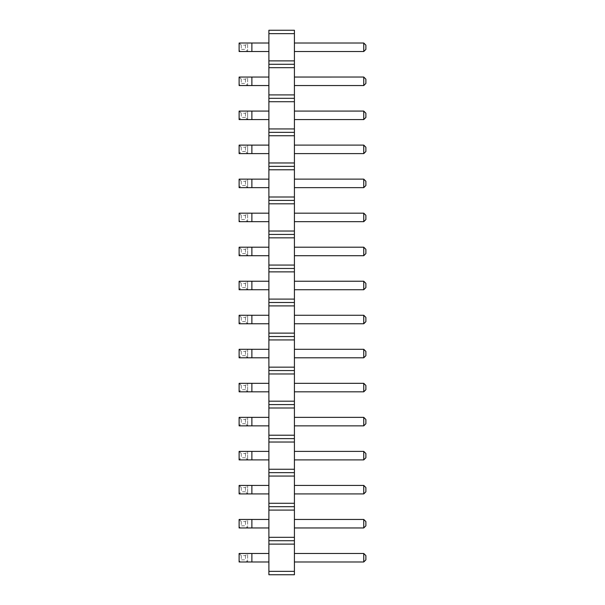 <?xml version="1.0" encoding="UTF-8"?>
<svg xmlns="http://www.w3.org/2000/svg" width="605" height="605" viewBox="0 0 605 605"><rect width="100%" height="100%" fill="white"/><g stroke="black" fill="none" stroke-linecap="round" stroke-linejoin="round"><path stroke-width="0.45" stroke-dasharray="3.02 2.27" d="M294.416 33.653L294.416 64.281L268.892 64.281L268.892 30.25L294.416 30.25L294.416 33.653L268.892 33.653M294.416 64.281L294.416 574.75L268.892 574.75L268.892 64.281M294.416 323.766L294.416 315.265L294.416 323.766L363.756 323.766L365.881 321.641L365.881 317.391L363.756 315.265L294.416 315.265M294.416 357.797L294.416 349.297L294.416 357.797L363.756 357.797L365.881 355.672L365.881 351.422L363.756 349.297L294.416 349.297M294.416 391.828L294.416 383.328L294.416 391.828L363.756 391.828L365.881 389.703L365.881 385.453L363.756 383.328L294.416 383.328M294.416 417.359L294.416 425.859L294.416 417.359L363.756 417.359L363.756 425.859L294.416 425.859M294.416 561.985L294.416 553.484L294.416 561.985L363.756 561.985L365.881 559.859L365.881 555.609L363.756 553.484L294.416 553.484M294.416 527.953L294.416 519.453L294.416 527.953L363.756 527.953L365.881 525.828L365.881 521.578L363.756 519.453L294.416 519.453M294.416 485.422L294.416 493.922L294.416 485.422L363.756 485.422L363.756 493.922L294.416 493.922M294.416 451.39L294.416 459.891L294.416 451.39L363.756 451.39L363.756 459.891L294.416 459.891M294.416 85.547L294.416 77.047L294.416 85.547M294.416 119.578L294.416 111.078L294.416 119.578M294.416 145.109L294.416 153.609L294.416 145.109L363.756 145.109L363.756 153.609L294.416 153.617M294.416 179.141L294.416 187.641L294.416 179.141L363.756 179.141L363.756 187.641L294.416 187.648M294.416 281.234L294.416 289.734L294.416 281.234L363.756 281.234L363.756 289.734L294.416 289.734M294.416 255.703L294.416 247.203L294.416 255.703L363.756 255.703L365.881 253.578L365.881 249.328L363.756 247.203L294.416 247.203M294.416 221.672L294.416 213.172L294.416 221.672L363.756 221.672L365.881 219.547L365.881 215.297L363.756 213.172L294.416 213.172M294.416 51.516L294.416 43.016L294.416 51.516M268.892 323.766L268.892 315.265L268.892 323.766L251.877 323.773M268.892 357.797L268.892 349.297L268.892 357.797L239.119 357.797L239.119 349.297L247.626 349.297L247.626 357.797L247.626 349.297L251.877 349.297L251.877 357.797M268.892 391.828L268.892 383.328L268.892 391.828L239.119 391.828L239.119 383.328L247.626 383.328L247.626 391.828L247.626 383.328L251.877 383.328L251.877 391.828M268.892 425.859L268.892 417.359L268.892 425.859L239.119 425.859L239.119 417.359L247.626 417.359L247.626 425.859L247.626 417.359L251.877 417.359L251.877 425.859M268.892 553.484L268.892 561.985L268.892 553.484L251.877 553.484L251.877 561.985L239.119 561.985L239.119 553.484L247.626 553.484L247.626 561.985L245.494 559.859L241.244 559.859L239.119 561.985M268.892 519.453L268.892 527.953L268.892 519.453L251.877 519.453L251.877 527.953L239.119 527.953L239.119 519.453L247.626 519.453L247.626 527.953L245.494 525.828L241.244 525.828L239.119 527.953M268.892 493.922L268.892 485.422L268.892 493.922L239.119 493.922L239.119 485.422L247.626 485.422L247.626 493.922L247.626 485.422L251.877 485.422L251.877 493.922M268.892 459.891L268.892 451.39L268.892 459.891L239.119 459.891L239.119 451.39L247.626 451.39L247.626 459.891L247.626 451.39L251.877 451.39L251.877 459.891M268.892 77.047L268.892 85.547L268.892 77.047L251.877 77.047L251.877 85.547L239.119 85.547L239.119 77.047L247.626 77.047L247.626 85.547L245.494 83.422L241.244 83.422L239.119 85.555M268.892 119.578L268.892 111.078L268.892 119.578M268.892 153.609L268.892 145.109L268.892 153.609M268.892 187.641L268.892 179.141L268.892 187.641M268.892 289.734L268.892 281.234L268.892 289.734L251.877 289.742M268.892 255.703L268.892 247.203L268.892 255.703L239.119 255.703L239.119 247.203L247.626 247.203L247.626 255.703L247.626 247.203L251.877 247.203L251.877 255.703M268.892 213.172L268.892 221.672L268.892 213.172L251.877 213.172L251.877 221.672L239.119 221.672L239.119 213.172L247.626 213.172L247.626 221.672L245.494 219.547L241.244 219.547L239.119 221.672M268.892 43.016L268.892 51.516L268.892 43.016L251.877 43.016L251.877 51.516L239.119 51.516L239.119 43.016L247.626 43.016L247.626 51.516L245.494 49.391L241.244 49.391L239.119 51.516M294.416 60.878L268.892 60.878M294.416 67.684L268.892 67.684M294.416 94.909L268.892 94.909M294.416 98.312L268.892 98.312M294.416 101.716L268.892 101.716M294.416 128.941L268.892 128.941M294.416 132.344L268.892 132.344M294.416 135.747L268.892 135.747M294.416 162.972L268.892 162.972M294.416 166.375L268.892 166.375M294.416 169.778L268.892 169.778M294.416 197.003L268.892 197.003M294.416 200.406L268.892 200.406M294.416 203.809L268.892 203.809M294.416 231.034L268.892 231.034M294.416 234.438L268.892 234.438M294.416 237.841L268.892 237.841M294.416 265.066L268.892 265.066M294.416 268.469L268.892 268.469M294.416 271.872L268.892 271.872M294.416 299.097L268.892 299.097M294.416 302.5L268.892 302.5M294.416 305.903L268.892 305.903M294.416 333.128L268.892 333.128M294.416 336.531L268.892 336.531M294.416 339.934L268.892 339.934M294.416 367.159L268.892 367.159M294.416 370.562L268.892 370.562M294.416 373.966L268.892 373.966M294.416 401.191L268.892 401.191M294.416 404.594L268.892 404.594M294.416 407.997L268.892 407.997M294.416 435.222L268.892 435.222M294.416 438.625L268.892 438.625M294.416 442.028L268.892 442.028M294.416 469.253L268.892 469.253M294.416 472.656L268.892 472.656M294.416 476.059L268.892 476.059M294.416 503.284L268.892 503.284M294.416 506.688L268.892 506.688M294.416 510.091L268.892 510.091M294.416 537.316L268.892 537.316M294.416 540.719L268.892 540.719M294.416 544.122L268.892 544.122M294.416 571.347L268.892 571.347M363.756 315.265L363.756 323.766M363.756 349.297L363.756 357.797M363.756 383.328L363.756 391.828M363.756 553.484L363.756 561.985M363.756 519.453L363.756 527.953M294.416 85.555L363.756 85.547L363.756 77.047L294.416 77.047M294.416 119.586L363.756 119.578L363.756 111.078L294.416 111.078M363.756 247.203L363.756 255.703M363.756 213.172L363.756 221.672M294.416 51.523L363.756 51.516L363.756 43.016L294.416 43.016M268.892 315.265L239.119 315.265L239.119 323.766L251.877 323.766L251.877 315.265M268.892 349.297L251.877 349.297M268.892 383.328L251.877 383.328M268.892 417.359L251.877 417.359M268.892 561.985L251.877 561.985M251.877 553.484L247.626 553.484L247.626 561.985M268.892 527.953L251.877 527.953M251.877 519.453L247.626 519.453L247.626 527.953M268.892 485.422L251.877 485.422M268.892 451.39L251.877 451.39M268.892 85.555L251.877 85.555M251.877 77.047L247.626 77.047L247.626 85.547M268.892 111.078L239.119 111.078L239.119 119.578L251.877 119.578L251.877 111.078M268.892 119.586L251.877 119.586M268.892 145.109L239.119 145.109L239.119 153.609L251.877 153.609L251.877 145.109M268.892 153.617L251.877 153.617M268.892 179.141L239.119 179.141L239.119 187.641L251.877 187.641L251.877 179.141M268.892 187.648L251.877 187.648M268.892 281.234L239.119 281.234L239.119 289.734L251.877 289.734L251.877 281.234M268.892 247.203L251.877 247.203M268.892 221.672L251.877 221.68M251.877 213.172L247.626 213.172L247.626 221.672M268.892 51.523L251.877 51.523M251.877 43.016L247.626 43.016L247.626 51.516M363.756 425.859L365.881 423.734L365.881 419.484L363.756 417.359M363.756 493.922L365.881 491.797L365.881 487.547L363.756 485.422M363.756 459.891L365.881 457.766L365.881 453.516L363.756 451.39M363.756 77.047L365.881 79.172L365.881 83.422L363.756 85.547M363.756 111.078L365.881 113.203L365.881 117.453L363.756 119.578M363.756 153.609L365.881 151.484L365.881 147.234L363.756 145.109M363.756 187.641L365.881 185.516L365.881 181.266L363.756 179.141M363.756 289.734L365.881 287.609L365.881 283.359L363.756 281.234M363.756 43.016L365.881 45.141L365.881 49.391L363.756 51.516M239.119 315.265L241.244 317.391L245.494 317.391L247.626 315.258M247.626 315.265L247.626 323.766L247.626 315.265M245.494 317.391L245.494 321.641L247.626 323.766M245.494 321.641L241.244 321.641L239.119 323.766M239.119 349.297L241.244 351.422L245.494 351.422L247.626 349.289M245.494 351.422L245.494 355.672L247.626 357.797M245.494 355.672L241.244 355.672L239.119 357.797M239.119 383.328L241.244 385.453L245.494 385.453L247.626 383.32M245.494 385.453L245.494 389.703L247.626 391.828M245.494 389.703L241.244 389.703L239.119 391.828M239.119 417.359L241.244 419.484L245.494 419.484L247.626 417.352M245.494 419.484L245.494 423.734L247.626 425.859M245.494 423.734L241.244 423.734L239.119 425.859M239.119 553.484L241.244 555.609L245.494 555.609L247.626 553.477M239.119 519.453L241.244 521.578L245.494 521.578L247.626 519.445M239.119 485.422L241.244 487.547L245.494 487.547L247.626 485.414M245.494 487.547L245.494 491.797L247.626 493.922M245.494 491.797L241.244 491.797L239.119 493.922M239.119 451.39L241.244 453.516L245.494 453.516L247.626 451.383M245.494 453.516L245.494 457.766L247.626 459.891M245.494 457.766L241.244 457.766L239.119 459.891M239.119 77.047L241.244 79.172L245.494 79.172L247.626 77.047M239.119 111.078L241.244 113.203L245.494 113.203L247.626 111.078L247.626 119.578L247.626 111.078M245.494 113.203L245.494 117.453L247.626 119.578M245.494 117.453L241.244 117.453L239.119 119.586M239.119 145.109L241.244 147.234L245.494 147.234L247.626 145.109L247.626 153.609L247.626 145.109M245.494 147.234L245.494 151.484L247.626 153.609M245.494 151.484L241.244 151.484L239.119 153.617M239.119 179.141L241.244 181.266L245.494 181.266L247.626 179.141L247.626 187.641L247.626 179.141M245.494 181.266L245.494 185.516L247.626 187.641M245.494 185.516L241.244 185.516L239.119 187.648M239.119 281.234L241.244 283.359L245.494 283.359L247.626 281.227M247.626 281.234L247.626 289.734L247.626 281.234M245.494 283.359L245.494 287.609L247.626 289.734M245.494 287.609L241.244 287.609L239.119 289.734M239.119 247.203L241.244 249.328L245.494 249.328L247.626 247.195M245.494 249.328L245.494 253.578L247.626 255.703M245.494 253.578L241.244 253.578L239.119 255.703M239.119 213.172L241.244 215.297L245.494 215.297L247.626 213.172M239.119 43.016L241.244 45.141L245.494 45.141L247.626 43.016M241.244 317.391L241.244 321.641M241.244 351.422L241.244 355.672M241.244 385.453L241.244 389.703M241.244 419.484L241.244 423.734M241.244 555.609L241.244 559.859M245.494 555.609L245.494 559.859M241.244 521.578L241.244 525.828M245.494 521.578L245.494 525.828M241.244 487.547L241.244 491.797M241.244 453.516L241.244 457.766M241.244 79.172L241.244 83.422M245.494 79.172L245.494 83.422M241.244 113.203L241.244 117.453M241.244 147.234L241.244 151.484M241.244 181.266L241.244 185.516M241.244 283.359L241.244 287.609M241.244 249.328L241.244 253.578M241.244 215.297L241.244 219.547M245.494 215.297L245.494 219.547M241.244 45.141L241.244 49.391M245.494 45.141L245.494 49.391"/><path stroke-width="0.91" d="M294.416 571.347L268.892 571.347L268.892 574.75L294.416 574.75L294.416 537.316L268.892 537.316L268.892 30.25L294.416 30.25L294.416 33.653L268.892 33.653M294.416 540.719L268.892 540.719L268.892 537.316M294.416 537.316L294.416 33.653M294.416 544.122L268.892 544.122L268.892 540.719M294.416 510.091L268.892 510.091M268.892 571.347L268.892 544.122M294.416 60.878L268.892 60.878M294.416 64.281L268.892 64.281M294.416 67.684L268.892 67.684M294.416 94.909L268.892 94.909M294.416 98.312L268.892 98.312M294.416 101.716L268.892 101.716M294.416 128.941L268.892 128.941M294.416 132.344L268.892 132.344M294.416 135.747L268.892 135.747M294.416 162.972L268.892 162.972M294.416 166.375L268.892 166.375M294.416 169.778L268.892 169.778M294.416 197.003L268.892 197.003M294.416 200.406L268.892 200.406M294.416 203.809L268.892 203.809M294.416 231.034L268.892 231.034M294.416 234.438L268.892 234.438M294.416 237.841L268.892 237.841M294.416 265.066L268.892 265.066M294.416 268.469L268.892 268.469M294.416 271.872L268.892 271.872M294.416 299.097L268.892 299.097M294.416 302.5L268.892 302.5M294.416 305.903L268.892 305.903M294.416 333.128L268.892 333.128M294.416 336.531L268.892 336.531M294.416 339.934L268.892 339.934M294.416 367.159L268.892 367.159M294.416 370.562L268.892 370.562M294.416 373.966L268.892 373.966M294.416 401.191L268.892 401.191M294.416 404.594L268.892 404.594M294.416 407.997L268.892 407.997M294.416 435.222L268.892 435.222M294.416 438.625L268.892 438.625M294.416 442.028L268.892 442.028M294.416 469.253L268.892 469.253M294.416 472.656L268.892 472.656M294.416 476.059L268.892 476.059M294.416 503.284L268.892 503.284M294.416 506.688L268.892 506.688M294.416 315.265L363.756 315.258L365.881 317.391L365.881 321.641L363.756 323.766L294.416 323.766M363.756 315.265L363.756 323.766M294.416 349.297L363.756 349.297L363.756 357.797L365.881 355.672L365.881 351.422L363.756 349.289M294.416 357.797L363.756 357.797M294.416 383.328L363.756 383.32L365.881 385.453L365.881 389.703L363.756 391.828L294.416 391.828M363.756 383.328L363.756 391.828M294.416 417.359L363.756 417.359L363.756 425.859L365.881 423.734L365.881 419.484L363.756 417.352M294.416 425.859L363.756 425.859M294.416 553.484L363.756 553.484L363.756 561.985L365.881 559.859L365.881 555.609L363.756 553.477M294.416 561.985L363.756 561.985M294.416 519.453L363.756 519.453L363.756 527.953L365.881 525.828L365.881 521.578L363.756 519.445M294.416 527.953L363.756 527.953M294.416 485.422L363.756 485.422L363.756 493.922L365.881 491.797L365.881 487.547L363.756 485.414M294.416 493.922L363.756 493.922M294.416 451.39L363.756 451.39L363.756 459.891L365.881 457.766L365.881 453.516L363.756 451.383M294.416 459.891L363.756 459.891M294.416 77.047L363.756 77.039M294.416 85.547L363.756 85.547L365.881 83.422L365.881 79.172L363.756 77.047L363.756 85.547M294.416 111.078L363.756 111.07M294.416 119.578L363.756 119.578L365.881 117.453L365.881 113.203L363.756 111.078L363.756 119.578M294.416 145.109L363.756 145.102M294.416 153.609L363.756 153.609L365.881 151.484L365.881 147.234L363.756 145.109L363.756 153.609M294.416 179.133L363.756 179.133M294.416 187.641L363.756 187.641L365.881 185.516L365.881 181.266L363.756 179.141L363.756 187.641M294.416 281.234L363.756 281.227L365.881 283.359L365.881 287.609L363.756 289.734L294.416 289.734M363.756 281.234L363.756 289.734M294.416 247.203L363.756 247.203L363.756 255.703L365.881 253.578L365.881 249.328L363.756 247.195M294.416 255.703L363.756 255.703M294.416 213.172L363.756 213.164M294.416 221.672L363.756 221.672L365.881 219.547L365.881 215.297L363.756 213.172L363.756 221.672M294.416 43.016L363.756 43.008M294.416 51.516L363.756 51.516L365.881 49.391L365.881 45.141L363.756 43.016L363.756 51.516M251.877 315.265L251.877 323.766L239.119 323.766L239.119 315.265L268.892 315.265M251.877 323.766L268.892 323.766M251.877 349.297L251.877 357.797L239.119 357.797L239.119 349.297L268.892 349.297M251.877 357.797L268.892 357.797M251.877 383.328L251.877 391.828L239.119 391.828L239.119 383.328L268.892 383.328M251.877 391.828L268.892 391.828M251.877 417.359L251.877 425.859L239.119 425.859L239.119 417.359L268.892 417.359M251.877 425.859L268.892 425.859M268.892 553.484L239.119 553.484L239.119 561.985L268.892 561.985M251.877 553.484L251.877 561.985M268.892 519.453L239.119 519.453L239.119 527.953L268.892 527.953M251.877 519.453L251.877 527.953M251.877 485.422L251.877 493.922L239.119 493.922L239.119 485.422L268.892 485.422M251.877 493.922L268.892 493.922M251.877 451.39L251.877 459.891L239.119 459.891L239.119 451.39L268.892 451.39M251.877 459.891L268.892 459.891M268.892 77.047L239.119 77.047L239.119 85.547L268.892 85.547M251.877 77.047L251.877 85.547M251.877 111.078L251.877 119.578L239.119 119.578L239.119 111.078L268.892 111.078M251.877 119.578L268.892 119.578M251.877 145.109L251.877 153.609L239.119 153.609L239.119 145.109L268.892 145.109M251.877 153.609L268.892 153.609M251.877 179.141L251.877 187.641L239.119 187.641L239.119 179.141L268.892 179.141M251.877 187.641L268.892 187.641M251.877 281.234L251.877 289.734L239.119 289.734L239.119 281.234L268.892 281.234M251.877 289.734L268.892 289.734M251.877 247.203L251.877 255.703L239.119 255.703L239.119 247.203L268.892 247.203M251.877 255.703L268.892 255.703M268.892 213.172L239.119 213.172L239.119 221.672L268.892 221.672M251.877 213.172L251.877 221.672M268.892 43.016L239.119 43.016L239.119 51.516L268.892 51.516M251.877 43.016L251.877 51.516"/></g></svg>
